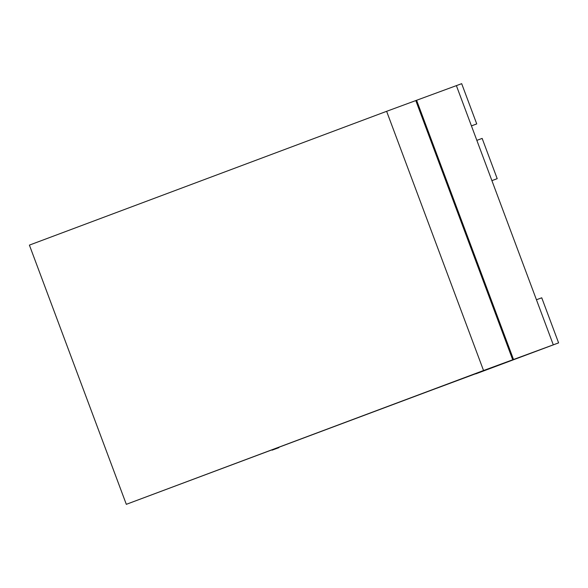 <?xml version="1.0" encoding="UTF-8"?>
<svg xmlns="http://www.w3.org/2000/svg" width="588" height="588" viewBox="0 0 588 588"><rect width="100%" height="100%" fill="white"/><g stroke="black" fill="none" stroke-linecap="round" stroke-linejoin="round"><path stroke-width="0.88" d="M126.317 504.328L483.542 370.521L386.625 111.316L29.4 245.115L126.317 504.328L513.515 359.488L416.598 100.276L456.384 85.627L553.293 344.833L436.708 388.249L512.714 359.782L415.804 100.57L416.598 100.276L513.515 359.488L558.6 342.885L541.746 297.8L536.44 299.755L553.293 344.833L475.773 373.872L558.6 342.885M271.994 449.945L278.808 447.395M278.896 447.652L272.075 450.173M491.899 180.612L476.846 140.363L482.153 138.408L497.198 178.664L491.906 180.641L497.198 178.664M471.444 125.906L476.736 123.921L461.683 83.672L456.384 85.627L471.429 125.876L476.736 123.921M483.542 370.521L512.714 359.782L415.804 100.57L386.625 111.316"/></g></svg>
